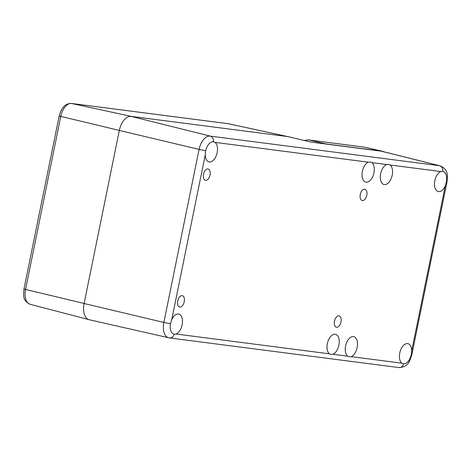 <?xml version="1.0" encoding="UTF-8"?>
<svg xmlns="http://www.w3.org/2000/svg" width="471" height="471" viewBox="0 0 471 471"><rect width="100%" height="100%" fill="white"/><g stroke="black" fill="none" stroke-linecap="round" stroke-linejoin="round"><path stroke-width="0.71" d="M386.673 164.544L388.781 164.361L390.118 164.991A10.356 5.805 -76.6 0 1 391.731 177.031A10.356 5.805 -76.6 0 1 383.995 184.508A10.356 5.805 -76.6 0 1 380.444 174.9A10.356 5.805 -76.6 0 1 386.673 164.544L371.86 162.63A10.356 5.805 -76.6 0 1 373.474 174.67A10.356 5.805 -76.6 0 1 365.732 182.147A10.356 5.805 -76.6 0 1 362.187 172.545A10.356 5.805 -76.6 0 1 368.416 162.189L370.518 162L371.86 162.63M446.437 181.8L447.02 181.8C447.544 175.612 448.639 169.648 440.132 165.827A14.672 8.225 103.4 0 0 439.602 165.727A5.175 4.28 -82.6 0 1 442.781 171.32C446.008 172.404 447.22 175.895 446.437 181.8L445.33 185.627A10.356 5.805 -76.6 0 1 438.177 191.503A10.356 5.805 -76.6 0 1 434.627 181.9A10.356 5.805 -76.6 0 1 440.856 171.544L442.964 171.356M173.893 334.192L174.193 334.251C170.944 333.209 169.695 329.712 170.449 323.754L171.732 319.703A10.356 5.805 -76.6 0 1 178.709 314.051A10.356 5.805 -76.6 0 1 182.336 323.612A10.356 5.805 -76.6 0 1 176.095 334.027L174.193 334.251A5.175 4.28 97.4 0 1 169.466 337.937L398.884 367.563A5.175 4.28 -82.6 0 0 403.606 363.877L401.869 363.182A10.356 5.805 -76.6 0 1 400.238 351.201A10.356 5.805 -76.6 0 1 407.927 343.653A10.356 5.805 -76.6 0 1 411.695 350.942L411.224 354.851C409.635 360.656 407.091 363.665 403.606 363.877L403.111 363.795M332.867 354.274L330.666 354.439L329.423 353.827A10.356 5.805 -76.6 0 1 327.792 341.846A10.356 5.805 -76.6 0 1 335.482 334.298A10.356 5.805 -76.6 0 1 339.108 343.859A10.356 5.805 -76.6 0 1 332.867 354.274L347.686 356.188A10.356 5.805 -76.6 0 1 346.05 344.207A10.356 5.805 -76.6 0 1 353.745 336.653A10.356 5.805 -76.6 0 1 357.365 346.214A10.356 5.805 -76.6 0 1 351.13 356.629L348.929 356.794L347.686 356.188M440.132 165.827L381.857 151.285A15.307 8.584 103.4 0 0 381.31 151.185L439.602 165.727L210.19 136.101A5.175 4.28 97.4 0 1 213.369 141.689L215.088 142.383A10.356 5.805 -76.6 0 1 216.701 154.423A10.356 5.805 -76.6 0 1 208.959 161.9A10.356 5.805 -76.6 0 1 205.262 154.882L205.656 150.702C207.311 144.868 209.878 141.859 213.369 141.689L213.746 141.753M381.31 151.185L310.901 142.089L288.005 136.631L131.085 116.366A15.531 8.708 103.4 0 0 119.322 130.449L84.115 303.501A15.531 8.708 103.4 0 0 89.231 319.738L169.466 337.937M360.568 193.357A5.758 3.226 -76.6 0 1 360.197 194.917M178.02 299.797A5.758 3.226 -76.6 0 1 177.649 301.358M334.793 320.045A5.758 3.226 -76.6 0 1 334.422 321.599M203.796 173.116A5.758 3.226 -76.6 0 1 203.425 174.67M334.504 321.151A5.823 3.268 -76.6 0 1 339.085 315.906A5.823 3.268 -76.6 0 1 340.933 322.329A5.823 3.268 -76.6 0 1 336.382 327.233A5.823 3.268 -76.6 0 1 334.504 321.151M203.507 174.223A5.823 3.268 -76.6 0 1 208.088 168.971A5.823 3.268 -76.6 0 1 209.931 175.4A5.823 3.268 -76.6 0 1 205.385 180.305A5.823 3.268 -76.6 0 1 203.507 174.223L203.554 174.235M360.28 194.47A5.823 3.268 -76.6 0 1 364.86 189.218A5.823 3.268 -76.6 0 1 366.703 195.648A5.823 3.268 -76.6 0 1 362.158 200.552A5.823 3.268 -76.6 0 1 360.28 194.47M177.732 300.91A5.823 3.268 -76.6 0 1 182.312 295.658A5.823 3.268 -76.6 0 1 184.161 302.082A5.823 3.268 -76.6 0 1 179.61 306.986A5.823 3.268 -76.6 0 1 177.732 300.91M288.005 136.631A15.531 8.708 -76.6 0 1 288.458 136.708A15.531 8.708 -76.6 0 1 288.641 136.755M71.339 103.437C65.498 103.349 61.448 107.506 59.193 115.907L60.777 116.39A14.242 7.983 -76.6 0 1 71.563 103.473L228.046 123.685A3.886 3.209 -82.6 0 0 227.823 123.643L71.339 103.437A3.886 3.209 97.4 0 1 71.563 103.473L131.303 116.39L287.787 136.602A15.531 8.708 -76.6 0 1 288.193 136.672M383.529 151.703A15.013 8.419 103.4 0 0 382.293 151.232A15.013 8.419 103.4 0 0 381.851 151.156L326.368 143.991A15.013 8.419 103.4 0 0 325.396 143.961M390.118 164.991L440.856 171.544M215.088 142.383L368.416 162.189M445.33 185.627L411.695 350.942M411.224 354.851L411.813 354.851L447.02 181.8M329.423 353.827L176.095 334.027M401.869 363.182L351.13 356.629M171.732 319.703L205.262 154.882M205.656 150.702L199.074 149.407L163.867 322.458L170.449 323.754M84.115 303.501L163.867 322.458A14.672 8.225 103.4 0 0 168.706 337.801M131.085 116.366L210.19 136.101A14.672 8.225 103.4 0 0 199.074 149.407L119.322 130.449M287.787 136.602L228.046 123.685A14.242 7.983 -76.6 0 1 228.417 123.749L287.993 136.625M59.193 115.907L23.986 288.959L25.569 289.441L60.777 116.39L119.328 130.426M23.986 288.959C23.668 295.099 22.037 300.292 30.126 304.301A14.242 7.983 -76.6 0 1 25.569 289.441L84.121 303.477M364.501 147.193L363.812 147.07A3.886 3.209 97.4 0 1 364.059 147.111A14.825 8.307 -76.6 0 1 364.501 147.193L382.293 151.232M363.812 147.07L308.328 139.905A3.886 3.209 97.4 0 1 308.576 139.946L364.059 147.111L381.851 151.156M305.114 140.682A14.825 8.307 -76.6 0 1 308.576 139.946L326.368 143.991M398.884 367.563C408.622 367.027 409.599 361.051 411.813 354.851M288.458 136.708L289.488 136.943M227.823 123.643L228.417 123.749M30.126 304.301L88.589 319.544M304.272 140.476L308.328 139.905"/></g></svg>
